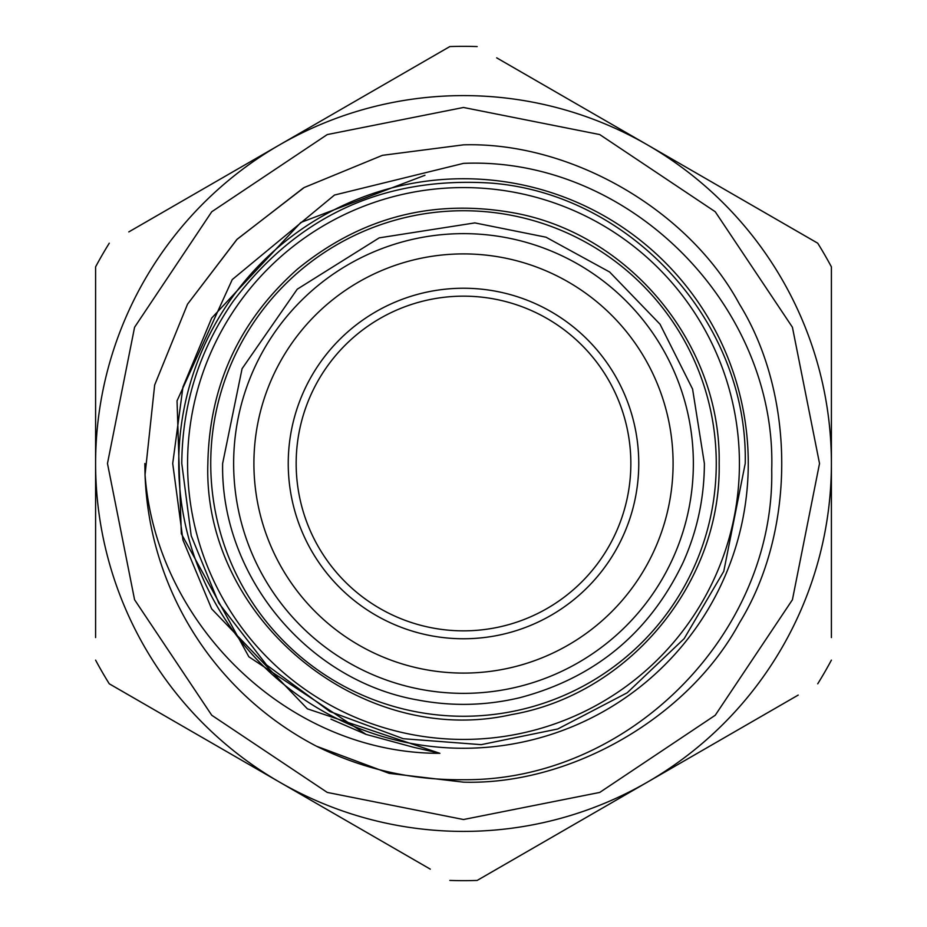 <?xml version="1.0" encoding="UTF-8"?>
<svg xmlns="http://www.w3.org/2000/svg" width="927" height="927" viewBox="0 0 927 927"><rect width="100%" height="100%" fill="white"/><g stroke="black" fill="none" stroke-linecap="round" stroke-linejoin="round"><path stroke-width="1.39" d="M798.217 695.076L647.452 782.11A367.903 367.903 0 0 0 831.403 463.5L831.403 266.872A417.15 417.15 0 0 0 817.73 243.198L496.687 57.845M831.403 623.57L831.403 637.579L831.403 623.57M128.783 231.924L279.548 144.89A367.903 367.903 0 0 0 95.597 463.5L95.597 637.579M430.313 869.155L279.548 782.11A367.903 367.903 0 0 0 647.452 782.11L477.173 880.43A417.15 417.15 0 0 1 449.827 880.43M581.832 581.832A167.335 167.335 0 0 1 296.165 463.5A167.335 167.335 0 0 1 527.544 308.9A167.335 167.335 0 0 1 581.832 581.832M339.572 339.572A175.261 175.261 0 0 1 587.428 339.572A175.261 175.261 0 0 1 587.428 587.428A175.261 175.261 0 0 1 339.572 587.428A175.261 175.261 0 0 1 339.572 339.572M626.038 626.038A229.873 229.873 0 0 1 300.962 626.038A229.873 229.873 0 0 1 300.962 300.962A229.873 229.873 0 0 1 626.038 300.962A229.873 229.873 0 0 1 626.038 626.038M611.704 611.704A209.595 209.595 0 0 1 315.296 611.704A209.595 209.595 0 0 1 315.296 315.296A209.595 209.595 0 0 1 611.704 315.296A209.595 209.595 0 0 1 611.704 611.704M642.226 642.226A252.747 252.747 0 0 1 284.774 642.226A252.747 252.747 0 0 1 284.774 284.774A252.747 252.747 0 0 1 642.226 284.774A252.747 252.747 0 0 1 642.226 642.226M658.61 658.61A275.933 275.933 0 0 1 268.39 658.61A275.933 275.933 0 0 1 268.39 268.39A275.933 275.933 0 0 1 658.61 268.39A275.933 275.933 0 0 1 658.61 658.61M496.687 869.155L477.173 880.43M430.313 57.845L449.827 46.57A417.15 417.15 0 0 1 477.173 46.57M144.844 463.5L145.041 474.786L154.67 384.995L187.532 304.172L237.15 239.212L304.172 187.532L382.434 155.33L463.5 144.844L382.434 155.33L304.172 187.532L237.15 239.212L187.532 304.172L154.67 384.995L145.041 474.786L154.67 384.995L187.532 304.172L237.15 239.212L304.172 187.532L382.434 155.33L463.5 144.844C570.765 141.704 688.552 209.711 739.468 304.172C795.818 395.493 795.818 531.507 739.468 622.828C688.552 717.289 570.765 785.296 463.5 782.156L389.12 773.35L316.501 746.223C362.863 769.143 411.866 780.302 463.5 779.711C628.031 781.229 775.007 634.613 771.716 469.722C776.826 305.273 628.541 156.315 463.5 163.372L334.473 195.052L232.248 279.572L177.045 400.812L181.321 533.732L248.888 656.803L366.049 734.393L413.28 747.208L439.896 753.327C288.598 753.686 156.2 624.821 145.041 474.786A318.656 318.656 0 0 0 316.501 746.223L389.12 773.35L463.5 782.156L389.12 773.35L316.501 746.223L389.12 773.35L463.5 782.156L389.12 773.35L316.501 746.223M187.532 304.172L237.15 239.212L304.172 187.532L382.434 155.33L463.5 144.844C570.765 141.704 688.552 209.711 739.468 304.172C795.818 395.493 795.818 531.507 739.468 622.828C688.552 717.289 570.765 785.296 463.5 782.156C570.765 785.296 688.552 717.289 739.468 622.828C795.818 531.507 795.818 395.493 739.468 304.172C688.552 209.711 570.765 141.704 463.5 144.844C570.765 141.704 688.552 209.711 739.468 304.172C795.818 395.493 795.818 531.507 739.468 622.828C688.552 717.289 570.765 785.296 463.5 782.156C570.765 785.296 688.552 717.289 739.468 622.828C795.818 531.507 795.818 395.493 739.468 304.172C688.552 209.711 570.765 141.704 463.5 144.844M463.5 178.737A284.763 284.763 0 0 0 178.737 463.5A284.763 284.763 0 0 0 463.5 748.263A284.763 284.763 0 0 0 748.263 463.5A284.763 284.763 0 0 0 463.5 178.737M145.041 474.786L154.67 384.995L187.532 304.172L236.802 239.56L303.303 188.042M831.403 637.579L831.403 463.5A367.903 367.903 0 0 0 279.548 144.89L449.827 46.57M798.217 231.924L817.73 243.198M109.27 243.198A417.15 417.15 0 0 0 95.597 266.872L95.597 463.5A367.903 367.903 0 0 0 279.548 782.11L109.27 683.802A417.15 417.15 0 0 1 95.597 660.128M128.783 695.076L109.27 683.802M831.403 660.128A417.15 417.15 0 0 1 817.73 683.802M424.96 175.273L300.835 222.468L211.669 318.1L182.967 386.953L172.712 463.5L182.967 540.047L211.669 608.888L307.393 708.831L439.896 753.327M222.631 463.5C220.51 575.899 307.567 681.136 418.367 700.105C452.318 706.501 486.107 705.702 519.734 697.718C594.995 677.857 649.421 632.828 683.037 562.619C697.174 531.101 704.288 498.054 704.381 463.5L692.585 389.062L660.024 324.218L609.642 272.017L545.991 237.196L474.844 222.897L379.224 237.857L297.231 289.201L242.074 368.691L222.631 463.5M719.155 463.5C721.403 582.782 629.004 694.485 511.403 714.624C360.499 748.645 202.712 618.135 207.857 463.5C209.351 385.62 239.224 320.823 297.474 269.108C361.472 216.872 434.091 198.227 515.342 213.164C631.194 234.948 721.31 345.632 719.155 463.5M181.785 463.5L191.194 535.702L218.784 603.083L266.547 664.926L329.827 711.484L403.28 738.715L481.194 744.659L557.741 728.993L627.197 692.782L684.149 638.657L723.778 571.31L745.227 463.5C748.356 322.573 630.58 193.164 490.012 183.025C383.141 176.524 297.474 216.014 233.013 301.507C199.282 350.244 182.202 404.242 181.785 463.5M107.474 463.5L134.577 599.746L211.75 715.25L327.254 792.423L463.488 819.526L599.734 792.434L715.238 715.262L792.423 599.757L819.526 463.5L792.423 327.243L715.238 211.738L599.734 134.566L463.488 107.474L327.243 134.577L211.75 211.75L134.577 327.254L107.474 463.5M330.927 719.143L366.049 734.393"/></g></svg>
